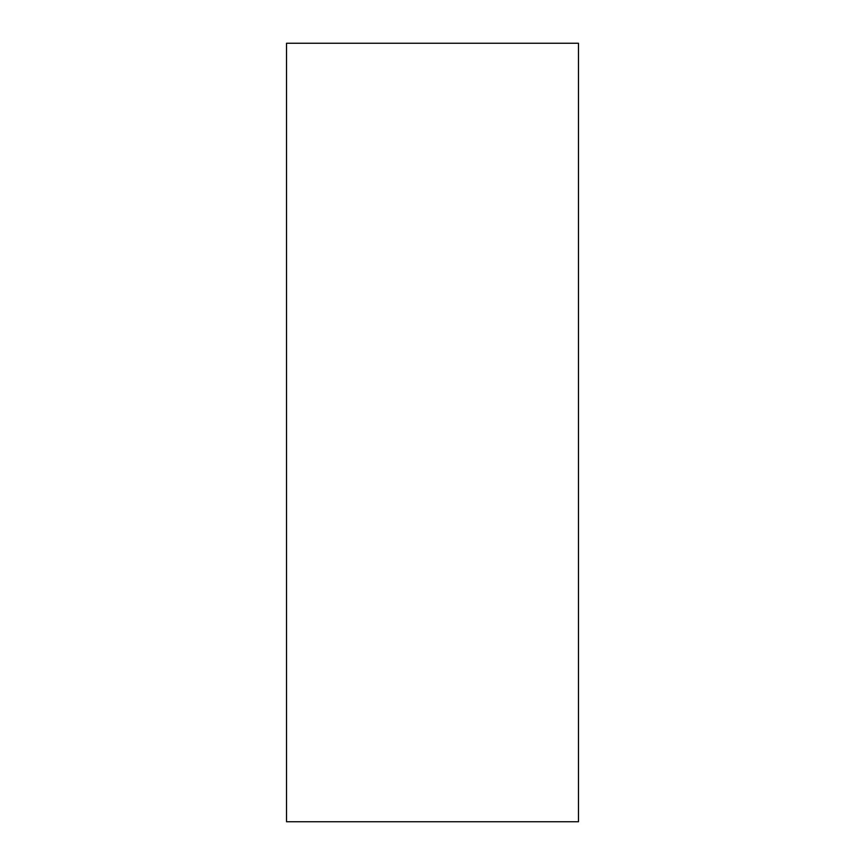 <?xml version="1.0" encoding="UTF-8"?>
<svg xmlns="http://www.w3.org/2000/svg" width="865" height="865" viewBox="0 0 865 865"><rect width="100%" height="100%" fill="white"/><g stroke="black" fill="none" stroke-linecap="round" stroke-linejoin="round"><path stroke-width="1.3" d="M286.531 43.25L286.531 821.75L578.469 821.75L578.469 43.25L286.531 43.25L286.531 821.75L578.469 821.75L578.469 43.25L286.531 43.25"/></g></svg>
